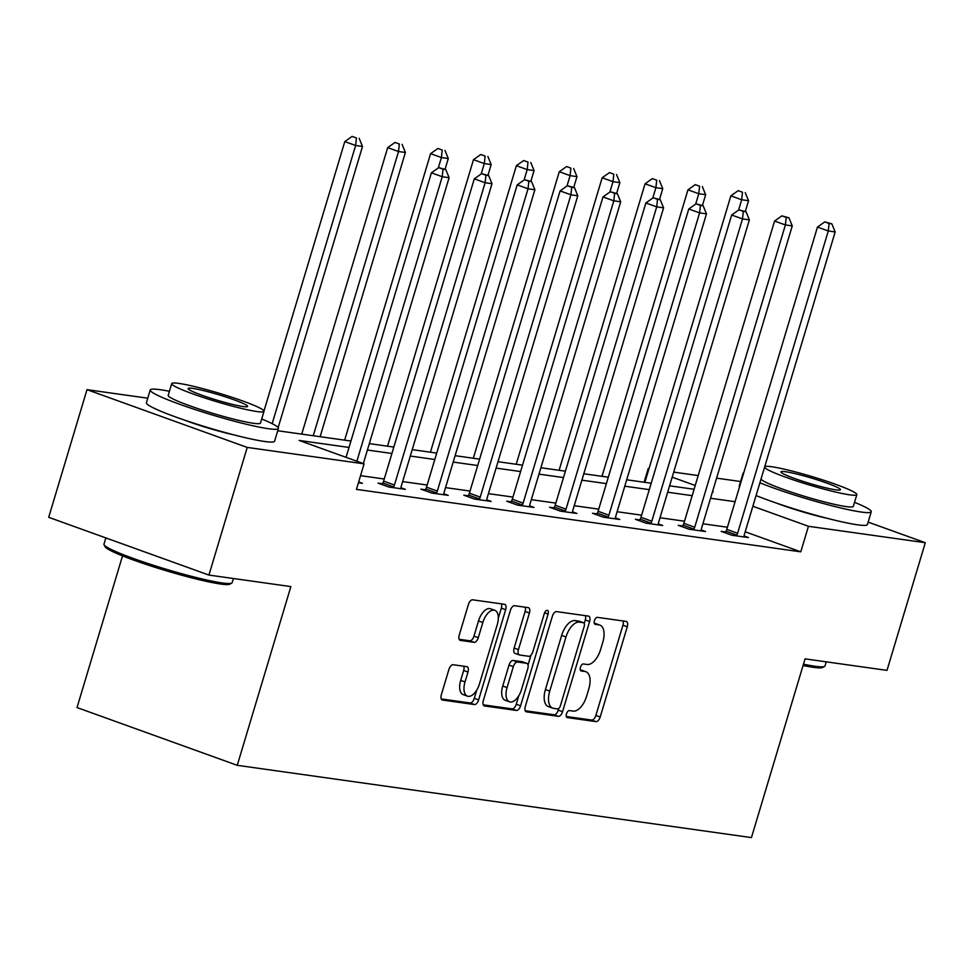 <?xml version="1.0" encoding="UTF-8"?>
<svg xmlns="http://www.w3.org/2000/svg" width="974" height="974" viewBox="0 0 974 974"><rect width="100%" height="100%" fill="white"/><g stroke="black" fill="none" stroke-linecap="round" stroke-linejoin="round"><path stroke-width="1.46" d="M566.478 713.82A3.677 1.875 109.8 0 0 567.124 717.546A3.677 1.875 109.8 0 0 567.318 717.595L596.003 721.624A5.26 2.679 109.8 0 0 600.203 716.998L627.268 626.769A5.26 2.679 109.8 0 0 626.355 621.449A5.26 2.679 109.8 0 0 626.075 621.388L597.391 617.358A3.677 1.875 109.8 0 0 594.457 620.596A3.677 1.875 109.8 0 0 595.102 624.322A3.677 1.875 109.8 0 0 595.297 624.371L598.998 624.894A16.814 8.583 109.8 0 1 599.887 625.113A16.814 8.583 109.8 0 1 602.821 642.146L600.568 649.658A16.814 8.583 109.8 0 1 587.127 664.487L583.414 663.964A3.677 1.875 109.8 0 0 580.467 667.214A3.677 1.875 109.8 0 0 581.113 670.94A3.677 1.875 109.8 0 0 581.308 670.989L585.021 671.5A16.814 8.583 109.8 0 1 585.91 671.719A16.814 8.583 109.8 0 1 588.844 688.752L586.591 696.276A16.814 8.583 109.8 0 1 573.138 711.105L569.425 710.582A3.677 1.875 109.8 0 0 566.478 713.82M453.166 664.731A5.26 2.679 109.8 0 0 448.953 669.357L441.368 694.669A5.26 2.679 109.8 0 0 442.281 699.989A5.26 2.679 109.8 0 0 442.561 700.062L474.411 704.543A5.26 2.679 109.8 0 0 478.611 699.904L505.676 609.687A5.26 2.679 109.8 0 0 504.763 604.367A5.26 2.679 109.8 0 0 504.483 604.294L472.633 599.814A5.26 2.679 109.8 0 0 468.433 604.452L459.265 635.024A5.26 2.679 109.8 0 0 460.178 640.344A5.26 2.679 109.8 0 0 460.459 640.417L474.082 642.329A5.26 2.679 109.8 0 0 478.283 637.702L482.836 622.532A14.062 7.171 109.8 0 1 494.829 610.333A14.062 7.171 109.8 0 1 497.276 624.565L479.452 683.967A14.062 7.171 109.8 0 1 467.471 696.166A14.062 7.171 109.8 0 1 465.012 681.934L467.983 672.036A5.26 2.679 109.8 0 0 467.07 666.715A5.26 2.679 109.8 0 0 466.789 666.642L453.166 664.731M868.151 522.113L925.3 542.713L886.997 670.38L805.06 658.862L751.441 837.591L237.254 765.321L290.873 586.591L208.935 575.074L247.226 447.419L87.003 389.661L147.768 398.196M925.3 542.713L808.444 526.289L752.865 506.261M349.021 447.443L299.128 440.431L364.093 463.843L356.435 489.374L800.774 551.832L808.444 526.289M364.093 463.843L247.226 447.419M525.303 706.467A5.26 2.679 109.8 0 0 526.216 711.787A5.26 2.679 109.8 0 0 526.496 711.86L558.346 716.34A5.26 2.679 109.8 0 0 562.546 711.702L589.623 621.485A5.26 2.679 109.8 0 0 588.698 616.165A5.26 2.679 109.8 0 0 588.418 616.092L556.568 611.611A5.26 2.679 109.8 0 0 552.368 616.25L525.303 706.467M516.378 710.436L484.528 705.967A5.26 2.679 109.8 0 1 484.248 705.894A5.26 2.679 109.8 0 1 483.335 700.574L510.4 610.345A5.26 2.679 109.8 0 1 514.601 605.718L528.237 607.63A5.26 2.679 109.8 0 1 528.517 607.703A5.26 2.679 109.8 0 1 529.43 613.023L518.448 649.609A5.26 2.679 109.8 0 0 519.373 654.93A5.26 2.679 109.8 0 0 519.653 655.003L528.687 656.281A5.26 2.679 109.8 0 0 532.888 651.643L544.32 613.547A3.677 1.875 109.8 0 1 547.461 610.357A3.677 1.875 109.8 0 1 548.094 614.083L520.579 705.809A5.26 2.679 109.8 0 1 516.378 710.436L512.044 708.877L483.25 704.835M122.529 555.874L77.019 707.562L237.254 765.321M800.774 551.832L745.207 531.792M727.408 527.226L702.899 523.781M684.515 521.2L660.007 517.754M641.623 515.173L617.114 511.727M598.73 509.146L574.222 505.701M555.837 503.108L531.329 499.674M512.933 497.081L488.424 493.635M470.04 491.054L445.532 487.609M427.148 485.028L402.639 481.582M384.255 479.001L360.55 475.665M725.606 531.974L721.162 531.354L731.985 535.25L748.482 537.575L744.112 535.992M682.713 525.948L678.269 525.327L689.093 529.223L705.59 531.548L701.219 529.966M639.821 519.921L635.365 519.288L646.2 523.196L662.697 525.51L658.327 523.939M596.928 513.895L592.472 513.261L603.308 517.17L619.805 519.483L615.434 517.912M554.036 507.856L549.579 507.235L560.403 511.143L576.9 513.456L572.529 511.886M511.131 501.829L506.687 501.208L517.511 505.104L534.008 507.43L529.637 505.847M468.238 495.803L463.794 495.182L474.618 499.078L491.115 501.403L486.744 499.82M425.346 489.776L420.902 489.143L431.726 493.051L448.223 495.364L443.852 493.794M382.453 483.749L377.997 483.116L388.833 487.024L405.33 489.338L400.959 487.767M358.663 481.947L362.425 483.311L358.42 482.751M208.935 575.074L48.7 517.316L87.003 389.661M644.094 482.24L648.209 468.531L649.013 468.652M673.704 472.122L698.212 475.568M716.596 478.149L740.593 481.521M234.259 434.964A41.76 3.811 -163.3 0 1 183.514 419.745M827.084 518.29A41.76 3.811 -163.3 0 1 776.339 503.059M712.481 491.858L713.163 491.955L712.518 491.724M695.229 485.49L672.182 477.175M648.964 468.811L648.209 468.531M277.736 430.752L350.932 441.039M369.329 443.62L393.837 447.066M412.221 449.647L436.729 453.093M455.114 455.686L479.622 459.131M498.006 461.713L522.514 465.158M540.899 467.739L565.407 471.185M583.803 473.766L608.312 477.211M626.696 479.792L651.204 483.238M669.588 485.831L694.097 489.265M735.066 501.695L710.557 498.25M692.173 495.669L667.665 492.223M649.281 489.642L624.772 486.196M606.388 483.615L581.88 480.17M563.496 477.577L538.987 474.131M520.603 471.55L496.083 468.104M477.698 465.523L453.19 462.078M434.806 459.497L410.298 456.051M391.913 453.47L367.405 450.025M585.91 671.719L581.575 670.161A16.814 8.583 109.8 0 0 580.687 669.942L585.021 671.5M599.887 625.113L595.564 623.555A16.814 8.583 109.8 0 0 594.676 623.336L598.998 624.894M566.32 716.499L591.668 720.066A5.26 2.679 109.8 0 0 595.869 715.44L622.934 625.211A5.26 2.679 109.8 0 0 623.019 620.949M584.23 623.445L585.289 619.927A5.26 2.679 109.8 0 0 585.374 615.665M525.217 710.728L554.011 714.77A5.26 2.679 109.8 0 0 558.224 710.143L558.723 708.439M557.481 708.902A3.677 1.875 109.8 0 0 560.427 705.663L584.181 626.465A3.677 1.875 109.8 0 0 583.548 622.739A3.677 1.875 109.8 0 0 583.353 622.69L579.433 622.143A16.814 8.583 109.8 0 0 565.991 636.972L549.75 691.102A16.814 8.583 109.8 0 0 552.684 708.135A16.814 8.583 109.8 0 0 553.573 708.354L557.481 708.902M579.396 621.266A3.677 1.875 109.8 0 0 579.213 621.181A3.677 1.875 109.8 0 0 579.019 621.132L583.353 622.69M552.684 708.135L548.35 706.576A16.814 8.583 109.8 0 1 545.416 689.543L561.657 635.401A16.814 8.583 109.8 0 1 575.098 620.584L579.019 621.132M515.319 653.444A5.26 2.679 109.8 0 1 515.039 653.371A5.26 2.679 109.8 0 1 514.126 648.051L525.096 611.465A5.26 2.679 109.8 0 0 525.181 607.204M530.988 655.137L528.042 664.962M518.801 695.716L516.244 704.239L520.579 705.809M507.064 687.583A14.062 7.171 109.8 0 0 509.512 701.816A14.062 7.171 109.8 0 0 521.504 689.604L527.774 668.688A5.26 2.679 109.8 0 0 526.861 663.367A5.26 2.679 109.8 0 0 526.581 663.294L517.547 662.016A5.26 2.679 109.8 0 0 513.335 666.654L507.064 687.583L502.73 686.025A14.062 7.171 109.8 0 0 505.189 700.257L509.512 701.816M522.794 661.93A5.26 2.679 109.8 0 0 522.527 661.796A5.26 2.679 109.8 0 0 522.259 661.736L526.581 663.294M502.73 686.025L509.012 665.096A5.26 2.679 109.8 0 1 513.213 660.457L522.259 661.736M512.044 708.877A5.26 2.679 109.8 0 0 516.244 704.239M467.471 696.166L463.137 694.608A14.062 7.171 109.8 0 1 460.69 680.376L463.661 670.477A5.26 2.679 109.8 0 0 463.746 666.216M494.829 610.333L490.494 608.762A14.062 7.171 109.8 0 0 478.502 620.974L482.836 622.532M459.18 639.285L469.76 640.77A5.26 2.679 109.8 0 0 473.961 636.144L478.502 620.974M498.323 618.222L501.342 608.129A5.26 2.679 109.8 0 0 501.427 603.868M441.283 698.93L470.077 702.972A5.26 2.679 109.8 0 0 474.277 698.346L476.761 690.079M745.317 211.516L748.556 200.717L741.677 199.755L730.853 195.847L644.898 482.349M742.48 192.231L738.158 190.673L742.48 192.231L741.677 199.755L738.56 210.128M745.232 192.621L748.556 200.717M730.853 195.847L738.158 190.673M736.441 535.883L736.819 535.152A5.357 2.727 109.8 0 0 737.598 533.277L828.29 230.972L835.168 231.946L744.465 534.239A5.357 2.727 109.8 0 0 744.099 536.175L744.039 536.942M725.18 532.802L725.995 531.244A5.357 2.727 109.8 0 0 726.774 529.369L817.466 227.076L828.29 230.972L829.093 223.46L831.845 223.837L824.759 221.889L829.093 223.46M824.759 221.889L817.466 227.076M835.168 231.946L831.845 223.837M803.465 664.171A66.926 6.112 16.7 0 0 815.031 666.253A66.926 6.112 16.7 0 0 824.564 666.423L822.567 667.494A65.319 5.966 -163.3 0 1 813.266 667.324A65.319 5.966 -163.3 0 1 803.063 665.51M824.564 666.423A66.926 6.112 16.7 0 0 824.99 665.972L826.232 661.833M759.903 482.8A66.926 6.112 16.7 0 0 861.296 512.044A66.926 6.112 16.7 0 0 871.255 511.764A66.926 6.112 16.7 0 0 854.527 502.316M756.08 495.559A66.926 6.112 16.7 0 0 857.461 524.803A66.926 6.112 16.7 0 0 867.432 524.523L871.255 511.764M764.566 467.276A48.189 4.407 16.7 0 0 798.777 481.68A48.189 4.407 16.7 0 0 849.657 494.829A48.189 4.407 16.7 0 0 856.84 494.634L853.309 506.37A48.189 4.407 -163.3 0 1 846.138 506.577A48.189 4.407 -163.3 0 1 795.247 493.428A48.189 4.407 -163.3 0 1 761.035 479.013M856.84 494.634A48.189 4.407 16.7 0 0 824.174 480.401A48.189 4.407 16.7 0 0 771.712 466.741A48.189 4.407 16.7 0 0 764.736 466.68M785.568 471.733A31.046 2.837 16.7 0 0 780.941 471.866A31.046 2.837 16.7 0 0 801.992 481.034A31.046 2.837 16.7 0 0 835.802 489.837A31.046 2.837 16.7 0 0 840.428 489.703A31.046 2.837 16.7 0 0 819.378 480.535A31.046 2.837 16.7 0 0 785.568 471.733M743.759 472.731A66.926 6.112 16.7 0 0 743.065 473.303L739.229 486.063A66.926 6.112 16.7 0 0 739.497 486.927M743.065 473.303A66.926 6.112 16.7 0 0 743.332 474.168M231.727 583.109L229.742 584.169A65.319 5.966 -163.3 0 1 220.441 583.998A65.319 5.966 -163.3 0 1 152.09 566.369A65.319 5.966 -163.3 0 1 105.155 546.791L104.072 544.807A66.926 6.112 16.7 0 0 152.163 564.871A66.926 6.112 16.7 0 0 222.194 582.939A66.926 6.112 16.7 0 0 231.727 583.109A66.926 6.112 16.7 0 0 232.165 582.647L233.407 578.519M169.403 391.304A66.926 6.112 16.7 0 0 160.199 389.697A66.926 6.112 16.7 0 0 150.227 389.977A66.926 6.112 16.7 0 0 195.591 409.737A66.926 6.112 16.7 0 0 268.459 428.718A66.926 6.112 16.7 0 0 278.43 428.438A66.926 6.112 16.7 0 0 261.702 418.99M150.227 389.977L146.404 402.749A66.926 6.112 16.7 0 0 191.768 422.509A66.926 6.112 16.7 0 0 264.636 441.49A66.926 6.112 16.7 0 0 274.595 441.21L278.43 428.438M264.003 411.308L260.484 423.057A48.189 4.407 -163.3 0 1 253.301 423.264A48.189 4.407 -163.3 0 1 200.839 409.591A48.189 4.407 -163.3 0 1 168.185 395.359L171.704 383.622A48.189 4.407 16.7 0 0 204.357 397.842A48.189 4.407 16.7 0 0 256.832 411.515A48.189 4.407 16.7 0 0 264.003 411.308A48.189 4.407 16.7 0 0 231.349 397.075A48.189 4.407 16.7 0 0 178.875 383.415A48.189 4.407 16.7 0 0 171.704 383.622M192.742 388.407A31.046 2.837 16.7 0 0 188.116 388.541A31.046 2.837 16.7 0 0 209.154 397.709A31.046 2.837 16.7 0 0 242.976 406.523A31.046 2.837 16.7 0 0 247.591 406.389A31.046 2.837 16.7 0 0 226.552 397.222A31.046 2.837 16.7 0 0 192.742 388.407M105.849 537.916L103.962 544.186A66.926 6.112 16.7 0 0 104.072 544.807M702.412 205.49L705.663 194.69L698.784 193.729L687.961 189.82L602.005 476.323M699.588 186.204L695.253 184.646L699.588 186.204L698.784 193.729L695.667 204.102M702.339 186.594L705.663 194.69M687.961 189.82L695.253 184.646M659.52 199.463L662.758 188.664L655.892 187.69L645.056 183.794L559.1 470.296M656.695 180.178L652.361 178.619L656.695 180.178L655.892 187.69L652.775 198.075M659.447 180.567L662.758 188.664M645.056 183.794L652.361 178.619M693.537 529.844L693.926 529.125A5.357 2.727 109.8 0 0 694.706 527.251L785.397 224.945L792.264 225.907L701.572 528.212A5.357 2.727 109.8 0 0 701.207 530.148L701.134 530.915M682.275 526.764L683.103 525.217A5.357 2.727 109.8 0 0 683.87 523.342L774.574 221.049L785.397 224.945L786.201 217.421L788.952 217.811L781.866 215.863L786.201 217.421M781.866 215.863L774.574 221.049M792.264 225.907L788.952 217.811M650.644 523.817L651.034 523.099A5.357 2.727 109.8 0 0 651.801 521.212L742.505 218.919L749.371 219.881L658.68 522.186A5.357 2.727 109.8 0 0 658.302 524.122L658.241 524.889M639.382 520.737L640.21 519.191A5.357 2.727 109.8 0 0 640.977 517.316L731.669 215.011L742.505 218.919L743.308 211.395L746.06 211.784L738.974 209.836L743.308 211.395M738.974 209.836L731.669 215.011M749.371 219.881L746.06 211.784M616.627 193.436L619.866 182.637L612.999 181.663L602.163 177.767L516.208 464.269M613.803 174.151L609.468 172.593L613.803 174.151L612.999 181.663L609.882 192.036M616.554 174.529L619.866 182.637M602.163 177.767L609.468 172.593M573.735 187.398L576.973 176.611L570.094 175.637L559.271 171.741L473.315 458.243M570.91 168.125L566.576 166.554L570.91 168.125L570.094 175.637L566.99 186.01M573.649 168.502L576.973 176.611M559.271 171.741L566.576 166.554M530.842 181.371L534.081 170.572L527.202 169.61L516.378 165.702L430.423 452.216M528.005 162.086L523.683 160.527L528.005 162.086L527.202 169.61L524.097 179.983M530.757 162.475L534.081 170.572M516.378 165.702L523.683 160.527M607.752 517.791L608.141 517.06A5.357 2.727 109.8 0 0 608.908 515.185L699.6 212.892L706.479 213.854L615.787 516.159A5.357 2.727 109.8 0 0 615.41 518.083L615.349 518.862M596.49 514.71L597.318 513.164A5.357 2.727 109.8 0 0 598.085 511.289L688.776 208.984L699.6 212.892L700.416 205.368L703.155 205.757L696.081 203.81L700.416 205.368M696.081 203.81L688.776 208.984M706.479 213.854L703.155 205.757M564.859 511.764L565.249 511.033A5.357 2.727 109.8 0 0 566.016 509.159L656.707 206.865L663.586 207.827L572.895 510.12A5.357 2.727 109.8 0 0 572.517 512.056L572.456 512.835M553.597 508.684L554.413 507.137A5.357 2.727 109.8 0 0 555.192 505.25L645.884 202.957L656.707 206.865L657.511 199.341L660.262 199.731L653.189 197.783L657.511 199.341M653.189 197.783L645.884 202.957M663.586 207.827L660.262 199.731M521.967 505.737L522.356 505.007A5.357 2.727 109.8 0 0 523.123 503.132L613.815 200.827L620.694 201.801L529.99 504.094A5.357 2.727 109.8 0 0 529.625 506.03L529.564 506.797M510.705 502.657L511.52 501.111A5.357 2.727 109.8 0 0 512.3 499.224L602.991 196.931L613.815 200.827L614.618 193.315L617.37 193.704L610.296 191.756L614.618 193.315M610.296 191.756L602.991 196.931M620.694 201.801L617.37 193.704M487.937 175.344L491.188 164.545L484.309 163.583L473.486 159.675L387.53 446.177M485.113 156.059L480.779 154.501L485.113 156.059L484.309 163.583L481.193 173.956M487.864 156.449L491.188 164.545M473.486 159.675L480.779 154.501M479.074 499.711L479.452 498.98A5.357 2.727 109.8 0 0 480.231 497.105L570.922 194.8L577.789 195.774L487.097 498.067A5.357 2.727 109.8 0 0 486.732 500.003L486.659 500.77M467.8 496.618L468.628 495.072A5.357 2.727 109.8 0 0 469.395 493.197L560.099 190.904L570.922 194.8L571.726 187.288L574.477 187.665L567.392 185.717L571.726 187.288M567.392 185.717L560.099 190.904M577.789 195.774L574.477 187.665M445.045 169.318L448.284 158.518L441.417 157.557L430.593 153.649L344.638 440.151M442.22 150.033L437.886 148.474L442.22 150.033L441.417 157.557L438.3 167.93M444.972 150.422L448.284 158.518M430.593 153.649L437.886 148.474M436.169 493.672L436.559 492.954A5.357 2.727 109.8 0 0 437.326 491.066L528.03 188.773L534.896 189.735L444.205 492.04A5.357 2.727 109.8 0 0 443.827 493.976L443.767 494.743M424.908 490.592L425.735 489.045A5.357 2.727 109.8 0 0 426.502 487.17L517.194 184.865L528.03 188.773L528.833 181.249L531.585 181.639L524.499 179.691L528.833 181.249M524.499 179.691L517.194 184.865M534.896 189.735L531.585 181.639M320.117 436.705L405.391 152.492L398.524 151.518L387.689 147.622L301.733 434.124M399.328 144.006L394.994 142.447L399.328 144.006L398.524 151.518L313.251 435.743M402.079 144.395L405.391 152.492M387.689 147.622L394.994 142.447M393.277 487.645L393.666 486.927A5.357 2.727 109.8 0 0 394.433 485.04L485.125 182.747L492.004 183.709L401.312 486.014A5.357 2.727 109.8 0 0 400.935 487.95L400.874 488.717M382.015 484.565L382.843 483.019A5.357 2.727 109.8 0 0 383.61 481.144L474.301 178.839L485.125 182.747L485.941 175.223L488.68 175.612L481.606 173.664L485.941 175.223M481.606 173.664L474.301 178.839M492.004 183.709L488.68 175.612M278.162 427.574L362.498 146.465L355.62 145.491L344.796 141.595L263.978 410.979M356.435 137.979L352.101 136.409L356.435 137.979L355.62 145.491L272.172 423.653M359.175 138.357L362.498 146.465M344.796 141.595L352.101 136.409M356.874 461.238L442.233 176.72L449.111 177.682L363.339 463.575M346.05 457.342L431.409 172.812L442.233 176.72L443.036 169.196L445.788 169.586L438.714 167.638L443.036 169.196M438.714 167.638L431.409 172.812M449.111 177.682L445.788 169.586M622.934 625.211L627.268 626.769M595.869 715.44L600.203 716.998M591.668 720.066L596.003 721.624M585.289 619.927L589.623 621.485M558.224 710.143L562.546 711.702M554.011 714.77L558.346 716.34M575.098 620.584L579.433 622.143M561.657 635.401L565.991 636.972M545.416 689.543L549.75 691.102M525.096 611.465L529.43 613.023M514.126 648.051L518.448 649.609M544.588 612.816L548.094 614.083M513.213 660.457L517.547 662.016M509.012 665.096L513.335 666.654M463.661 670.477L467.983 672.036M460.69 680.376L465.012 681.934M473.961 636.144L478.283 637.702M469.76 640.77L474.082 642.329M501.342 608.129L505.676 609.687M474.277 698.346L478.611 699.904M470.077 702.972L474.411 704.543M736.819 535.152L725.995 531.244M737.598 533.277L726.774 529.369M693.926 529.125L683.103 525.217M694.706 527.251L683.87 523.342M651.034 523.099L640.21 519.191M651.801 521.212L640.977 517.316M608.141 517.06L597.318 513.164M608.908 515.185L598.085 511.289M565.249 511.033L554.413 507.137M566.016 509.159L555.192 505.25M522.356 505.007L511.52 501.111M523.123 503.132L512.3 499.224M479.452 498.98L468.628 495.072M480.231 497.105L469.395 493.197M436.559 492.954L425.735 489.045M437.326 491.066L426.502 487.17M393.666 486.927L382.843 483.019M394.433 485.04L383.61 481.144M579.213 621.181L583.548 622.739M515.039 653.371L519.373 654.93M522.527 661.796L526.861 663.367"/></g></svg>
